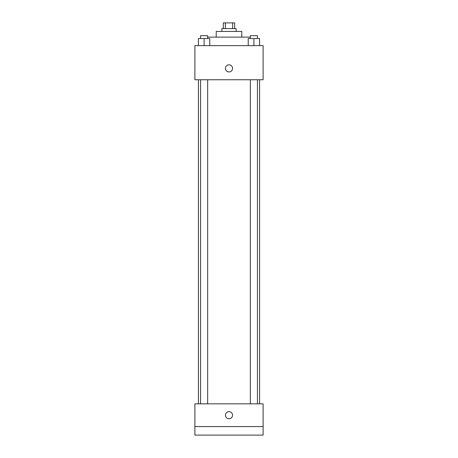 <?xml version="1.0" encoding="UTF-8"?>
<svg xmlns="http://www.w3.org/2000/svg" width="458" height="458" viewBox="0 0 458 458"><rect width="100%" height="100%" fill="white"/><g stroke="black" fill="none" stroke-linecap="round" stroke-linejoin="round"><path stroke-width="0.69" d="M225.353 28.585L225.353 22.9L223.315 22.9L223.315 28.585M225.353 22.9L234.685 22.9L234.685 28.585M232.647 28.585L232.647 22.9M221.895 31.43L221.895 28.585L236.105 28.585L236.105 31.43M216.21 37.115L216.21 31.43L241.79 31.43L241.79 37.115M207.651 37.115L250.349 37.115M194.885 45.64L263.115 45.64L263.115 79.755L194.885 79.755L194.885 45.64M229 71.94A3.555 3.555 0 0 1 225.92 66.605A3.555 3.555 0 0 1 232.08 66.605A3.555 3.555 0 0 1 229 71.94M194.885 403.83L263.115 403.83L263.115 435.1L194.885 435.1L194.885 403.83M229 418.755A3.555 3.555 0 0 1 225.92 413.425A3.555 3.555 0 0 1 232.08 413.425A3.555 3.555 0 0 1 229 418.755M194.885 426.57L263.115 426.57M248.219 45.64L248.219 38.535L259.589 38.535L259.589 45.64L259.589 38.535M253.904 45.64L253.904 38.535M257.453 38.535L257.453 35.69L250.349 35.69L250.349 38.535M198.411 45.64L198.411 38.535L209.781 38.535L209.781 45.64L209.781 38.535M204.096 45.64L204.096 38.535M207.651 38.535L207.651 35.69L200.547 35.69L200.547 38.535M259.589 403.83L259.589 79.755M198.411 403.83L198.411 79.755M250.349 79.755L250.349 403.83M257.453 79.755L257.453 403.83M207.651 403.83L207.651 79.755M200.547 403.83L200.547 79.755"/></g></svg>
